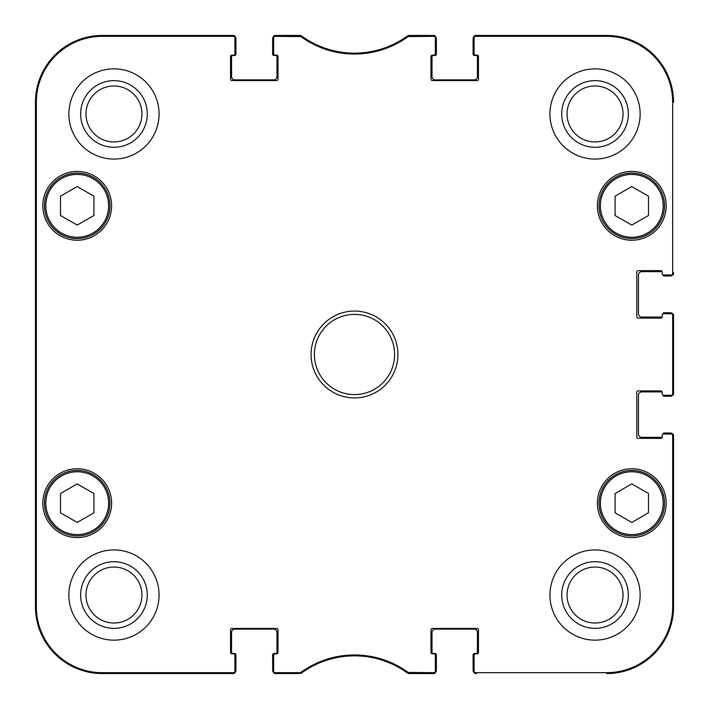 <?xml version="1.0" encoding="UTF-8"?>
<svg xmlns="http://www.w3.org/2000/svg" width="709" height="709" viewBox="0 0 709 709"><rect width="100%" height="100%" fill="white"/><g stroke="black" fill="none" stroke-linecap="round" stroke-linejoin="round"><path stroke-width="1.06" d="M35.45 278.433L35.45 274.294M35.45 283.245L35.45 277.955M35.45 374.494L35.45 372.03M35.45 385.315L35.45 374.281M35.45 275.659L35.45 274.906M35.45 274.613L35.45 273.328M35.45 273.488L35.45 264.927M35.45 360.881L35.45 360.057M35.45 359.667L35.45 359.179M35.45 358.373L35.45 350.716M35.45 359.286L35.45 357.974M35.45 363.425L35.45 360.624M35.45 368.21L35.45 363.531M35.45 363.885L35.45 362.547M35.45 372.571L35.45 367.865M35.45 299.34L35.45 296.796M35.45 304.285L35.45 298.454M35.45 305.003L35.45 303.425M35.45 297.115L35.45 296.477M35.45 290.787L35.45 285.036M35.45 284.903L35.45 283.458M35.45 295.298L35.45 291.089M35.45 295.813L35.45 294.687M35.45 296.53L35.45 295.511M35.45 308.823L35.45 307.484M35.45 308.371L35.45 305.242M35.45 311.012L35.45 308.477M35.45 313.183L35.45 318.288M35.45 312.137L35.45 311.526M35.45 257.296L35.45 255.958M35.45 256.844L35.45 253.29M35.45 259.485L35.45 256.95M35.45 264.856L35.45 259.45M35.45 340.657L35.45 329.455M35.45 347.18L35.45 340.63M35.45 328.125L35.45 323.659M35.45 324.43L35.45 317.862M35.45 455.329L35.45 451.881M35.45 439.731L35.45 434.351M35.45 400.239L35.45 398.396M35.45 404.644L35.45 401.037M35.45 413.71L35.45 412.913M35.45 431.019L35.45 423.743M232.561 673.55L102.264 673.55A66.814 66.814 0 0 1 35.45 606.736L35.45 102.264A66.814 66.814 0 0 1 102.264 35.45L232.561 35.45M35.45 438.933L35.45 441.804M272.646 38.791L272.646 54.159L272.646 38.791A3.341 3.341 0 0 1 273.736 36.327A1.338 1.338 -90 0 1 274.986 35.45A1.338 1.338 -90 0 0 273.647 36.788L273.647 37.657A1.338 1.338 -90 0 1 274.986 36.327L300.891 36.584A91.08 91.08 0 0 0 408.109 36.584L434.014 36.327A1.338 1.338 -90 0 1 435.353 37.657L435.353 36.788A1.338 1.338 -90 0 0 434.014 35.45A1.338 1.338 -90 0 1 435.264 36.327A3.341 3.341 0 0 1 436.354 38.791L436.354 54.159L436.354 38.791M272.646 54.159A1.338 1.338 0 0 0 273.984 55.497L275.659 55.497A1.338 1.338 0 0 1 276.989 56.835L276.989 76.545A3.341 3.341 0 0 1 273.647 79.887L234.901 79.887A3.341 3.341 0 0 1 231.559 76.545L231.559 56.835A1.338 1.338 0 0 1 232.898 55.497L234.564 55.497A1.338 1.338 0 0 0 235.902 54.159L235.902 38.791A3.341 3.341 0 0 0 234.821 36.327A1.338 1.338 -90 0 0 233.562 35.45L102.264 35.45A66.814 66.814 0 0 0 35.45 102.264L35.45 606.736A66.814 66.814 0 0 0 102.264 673.55L233.562 673.55A1.338 1.338 90 0 0 234.901 672.212L234.901 671.343A1.338 1.338 90 0 1 233.562 672.673L102.264 672.673A65.946 65.946 0 0 1 36.327 606.736L36.327 102.264A65.946 65.946 0 0 1 102.264 36.327L233.562 36.327A1.338 1.338 -90 0 1 234.901 37.657L234.901 36.788A1.338 1.338 -90 0 0 233.562 35.45L233.562 36.327M235.902 670.209L235.902 654.841L235.902 670.209A3.341 3.341 0 0 1 234.821 672.673A1.338 1.338 90 0 1 233.562 673.55L233.562 672.673M235.902 654.841A1.338 1.338 0 0 0 234.564 653.503L232.898 653.503A1.338 1.338 0 0 1 231.559 652.165L231.559 632.455A3.341 3.341 0 0 1 234.901 629.113L273.647 629.113A3.341 3.341 0 0 1 276.989 632.455L276.989 652.165A1.338 1.338 0 0 1 275.659 653.503L273.984 653.503A1.338 1.338 0 0 0 272.646 654.841L272.646 670.209A3.341 3.341 0 0 0 273.736 672.673A1.338 1.338 90 0 0 274.986 673.55L301.174 673.293L300.386 673.55L300.102 672.673L274.986 672.673A1.338 1.338 90 0 1 273.647 671.343L273.647 672.212A1.338 1.338 90 0 0 274.986 673.55L274.986 672.673M298.197 673.55L275.987 673.55M433.013 673.55L410.803 673.55M436.354 670.209L436.354 654.841L436.354 670.209A3.341 3.341 0 0 1 435.264 672.673A1.338 1.338 90 0 1 434.014 673.55A1.338 1.338 90 0 0 435.353 672.212L435.353 671.343A1.338 1.338 90 0 1 434.014 672.673L408.109 672.416A91.08 91.08 0 0 0 300.891 672.416L300.102 672.673M436.354 654.841A1.338 1.338 0 0 0 435.016 653.503L433.341 653.503A1.338 1.338 0 0 1 432.011 652.165L432.011 632.455A3.341 3.341 0 0 1 435.353 629.113L474.099 629.113A3.341 3.341 0 0 1 477.441 632.455L477.441 652.165A1.338 1.338 0 0 1 476.102 653.503L474.436 653.503A1.338 1.338 0 0 0 473.098 654.841L473.098 670.209A3.341 3.341 0 0 0 474.179 672.673A1.338 1.338 90 0 0 475.438 673.55L476.439 673.55M673.55 436.354L673.55 606.736A66.814 66.814 0 0 1 606.736 673.55A66.814 66.814 0 0 0 673.55 606.736L673.55 435.353A1.338 1.338 0 0 0 672.212 434.014L671.343 434.014A1.338 1.338 0 0 1 672.673 435.353L672.673 606.736A65.946 65.946 0 0 1 606.736 672.673L475.438 672.673A1.338 1.338 90 0 1 474.099 671.343L474.099 672.212A1.338 1.338 90 0 0 475.438 673.55L475.438 672.673M670.209 433.013L664.2 433.013L670.209 433.013A3.341 3.341 0 0 1 672.673 434.094A1.338 1.338 0 0 1 673.55 435.353L672.673 435.353M664.2 433.013A1.338 1.338 0 0 0 662.871 434.183M662.179 437.178A1.338 1.338 0 0 1 661.524 437.356L641.813 437.356A3.341 3.341 0 0 1 638.472 434.014L638.472 395.259A3.341 3.341 0 0 1 641.813 391.917L661.524 391.917A1.338 1.338 0 0 1 662.179 392.095A1.338 1.338 0 0 1 662.188 392.254L662.188 393.92L662.188 392.254A1.338 1.338 0 0 0 660.859 390.916L638.135 390.916A1.338 1.338 0 0 0 636.797 392.254L636.797 437.019A1.338 1.338 0 0 0 638.135 438.357L660.859 438.357A1.338 1.338 0 0 0 662.188 437.019A1.338 1.338 0 0 1 662.179 437.178A1.338 1.338 0 0 1 661.524 437.356M662.871 395.081A1.338 1.338 0 0 0 664.2 396.26L670.209 396.26A3.341 3.341 0 0 0 672.673 395.179A1.338 1.338 -0 0 0 673.55 393.92L673.55 315.08A1.338 1.338 0 0 0 672.212 313.741L671.343 313.741A1.338 1.338 0 0 1 672.673 315.08L672.673 393.92A1.338 1.338 -0 0 1 671.343 395.259L672.212 395.259A1.338 1.338 0 0 0 673.55 393.92L672.673 393.92M673.55 316.081L673.55 392.919M670.209 312.74L664.2 312.74L670.209 312.74A3.341 3.341 0 0 1 672.673 313.821A1.338 1.338 0 0 1 673.55 315.08L672.673 315.08M664.2 312.74A1.338 1.338 0 0 0 662.871 313.919M671.343 313.741L663.527 313.741A1.338 1.338 0 0 0 662.188 315.08L662.188 316.746A1.338 1.338 0 0 1 662.179 316.905A1.338 1.338 0 0 1 661.524 317.083L641.813 317.083A3.341 3.341 0 0 1 638.472 313.741L638.472 274.986A3.341 3.341 0 0 1 641.813 271.644L661.524 271.644A1.338 1.338 0 0 1 662.179 271.822A1.338 1.338 0 0 0 661.524 271.644M662.871 274.817A1.338 1.338 0 0 0 664.2 275.987L670.209 275.987A3.341 3.341 0 0 0 672.673 274.906A1.338 1.338 -0 0 0 673.55 273.647L673.55 272.646M476.439 35.45L606.736 35.45A66.814 66.814 0 0 1 673.55 102.264A66.814 66.814 0 0 0 606.736 35.45L475.438 35.45A1.338 1.338 -90 0 0 474.099 36.788L474.099 37.657A1.338 1.338 -90 0 1 475.438 36.327L606.736 36.327A65.946 65.946 0 0 1 672.673 102.264L672.673 273.647A1.338 1.338 -0 0 1 671.343 274.986L672.212 274.986A1.338 1.338 0 0 0 673.55 273.647L672.673 273.647M473.098 38.791L473.098 54.159L473.098 38.791A3.341 3.341 0 0 1 474.179 36.327A1.338 1.338 -90 0 1 475.438 35.45L475.438 36.327M473.098 54.159A1.338 1.338 0 0 0 474.436 55.497L476.102 55.497A1.338 1.338 0 0 1 477.441 56.835L477.441 76.545A3.341 3.341 0 0 1 474.099 79.887L435.353 79.887A3.341 3.341 0 0 1 432.011 76.545L432.011 56.835A1.338 1.338 0 0 1 433.341 55.497L435.016 55.497A1.338 1.338 0 0 0 436.354 54.159M410.803 35.45L433.013 35.45M275.987 35.45L298.197 35.45M273.647 629.113A3.341 3.341 0 0 1 276.989 632.455M276.989 652.165A1.338 1.338 0 0 1 275.659 653.503L273.984 653.503M232.898 653.503A1.338 1.338 0 0 1 231.559 652.165M231.559 632.455A3.341 3.341 0 0 1 234.901 629.113M474.099 629.113A3.341 3.341 0 0 1 477.441 632.455M477.441 652.165A1.338 1.338 0 0 1 476.102 653.503L474.436 653.503M433.341 653.503A1.338 1.338 0 0 1 432.011 652.165M432.011 632.455A3.341 3.341 0 0 1 435.353 629.113M473.098 654.841L473.098 670.209M272.646 654.841L272.646 670.209M234.901 79.887A3.341 3.341 0 0 1 231.559 76.545M231.559 56.835A1.338 1.338 0 0 1 232.898 55.497L234.564 55.497M275.659 55.497A1.338 1.338 0 0 1 276.989 56.835M276.989 76.545A3.341 3.341 0 0 1 273.647 79.887M477.441 76.545A3.341 3.341 0 0 1 474.099 79.887M476.102 55.497A1.338 1.338 0 0 1 477.441 56.835M432.011 56.835A1.338 1.338 0 0 1 433.341 55.497L435.016 55.497M435.353 79.887A3.341 3.341 0 0 1 432.011 76.545M641.813 317.083A3.341 3.341 0 0 1 638.472 313.741M638.472 274.986A3.341 3.341 0 0 1 641.813 271.644M641.813 437.356A3.341 3.341 0 0 1 638.472 434.014M638.472 395.259A3.341 3.341 0 0 1 641.813 391.917M664.2 396.26L670.209 396.26M664.2 275.987L670.209 275.987M235.902 54.159L235.902 38.791M300.102 36.327L300.386 35.45L274.986 35.45L274.986 36.327M408.898 672.673L408.614 673.55L434.014 673.55L434.014 672.673M662.188 316.746A1.338 1.338 0 0 1 660.859 318.084L638.135 318.084A1.338 1.338 0 0 1 636.797 316.746L636.797 271.981A1.338 1.338 0 0 1 638.135 270.643L660.859 270.643A1.338 1.338 0 0 1 662.188 271.981L662.188 273.647L662.188 271.981A1.338 1.338 0 0 0 662.179 271.822M408.109 36.584L407.826 35.707L408.614 35.45L407.826 35.707A90.203 90.203 0 0 1 301.174 35.707L300.891 36.584M435.353 671.343L435.353 655.178A1.338 1.338 0 0 0 434.014 653.84L432.339 653.84A1.338 1.338 0 0 1 431.001 652.502L431.001 629.787A1.338 1.338 0 0 1 432.339 628.449L477.113 628.449A1.338 1.338 0 0 1 478.442 629.787L478.442 652.502A1.338 1.338 0 0 1 477.113 653.84L475.438 653.84A1.338 1.338 0 0 0 474.099 655.178L474.099 671.343M671.343 434.014L663.527 434.014A1.338 1.338 0 0 0 662.188 435.353L662.188 437.019M671.343 395.259L663.527 395.259A1.338 1.338 0 0 1 662.188 393.92M671.343 274.986L663.527 274.986A1.338 1.338 0 0 1 662.188 273.647M474.099 37.657L474.099 53.822A1.338 1.338 0 0 0 475.438 55.16L477.113 55.16A1.338 1.338 0 0 1 478.442 56.498L478.442 79.213A1.338 1.338 0 0 1 477.113 80.551L432.339 80.551A1.338 1.338 0 0 1 431.001 79.213L431.001 56.498A1.338 1.338 0 0 1 432.339 55.16L434.014 55.16A1.338 1.338 0 0 0 435.353 53.822L435.353 37.657M273.647 37.657L273.647 53.822A1.338 1.338 0 0 0 274.986 55.16L276.661 55.16A1.338 1.338 0 0 1 277.999 56.498L277.999 79.213A1.338 1.338 0 0 1 276.661 80.551L231.887 80.551A1.338 1.338 0 0 1 230.558 79.213L230.558 56.498A1.338 1.338 0 0 1 231.887 55.16L233.562 55.16A1.338 1.338 0 0 0 234.901 53.822L234.901 37.657M234.901 671.343L234.901 655.178A1.338 1.338 0 0 0 233.562 653.84L231.887 653.84A1.338 1.338 0 0 1 230.558 652.502L230.558 629.787A1.338 1.338 0 0 1 231.887 628.449L276.661 628.449A1.338 1.338 0 0 1 277.999 629.787L277.999 652.502A1.338 1.338 0 0 1 276.661 653.84L274.986 653.84A1.338 1.338 0 0 0 273.647 655.178L273.647 671.343M111.623 205.832A34.413 34.413 0 0 1 60.008 235.636A34.413 34.413 0 0 1 60.008 176.036A34.413 34.413 0 0 1 111.623 205.832M666.203 205.832A34.413 34.413 0 0 1 614.588 235.636A34.413 34.413 0 0 1 614.588 176.036A34.413 34.413 0 0 1 666.203 205.832M666.203 503.168A34.413 34.413 0 0 1 614.588 532.964A34.413 34.413 0 0 1 614.588 473.364A34.413 34.413 0 0 1 666.203 503.168M111.623 503.168A34.413 34.413 0 0 1 60.008 532.964A34.413 34.413 0 0 1 60.008 473.364A34.413 34.413 0 0 1 111.623 503.168M159.064 113.963A45.101 45.101 0 0 1 91.408 153.02A45.101 45.101 0 0 1 91.408 74.897A45.101 45.101 0 0 1 159.064 113.963M640.138 113.963A45.101 45.101 0 0 1 572.491 153.02A45.101 45.101 0 0 1 572.491 74.897A45.101 45.101 0 0 1 640.138 113.963M640.138 595.037A45.101 45.101 0 0 1 572.491 634.103A45.101 45.101 0 0 1 572.491 555.98A45.101 45.101 0 0 1 640.138 595.037M159.064 595.037A45.101 45.101 0 0 1 91.408 634.103A45.101 45.101 0 0 1 91.408 555.98A45.101 45.101 0 0 1 159.064 595.037M311.065 354.5A43.435 43.435 0 0 0 376.213 392.112A43.435 43.435 0 0 0 376.213 316.888A43.435 43.435 0 0 0 311.065 354.5M93.916 512.846L77.21 522.418L60.504 512.846L60.504 493.482L77.21 483.919L93.916 493.482L93.916 512.846M615.084 512.846L615.084 493.597L631.692 483.857L648.496 493.482L648.496 512.731L631.887 522.471L615.084 512.846M648.496 215.518L631.79 225.081L615.084 215.518L615.084 196.154L631.79 186.582L648.496 196.154L648.496 215.518M93.916 215.518L77.21 225.081L60.504 215.518L60.504 196.154L77.21 186.582L93.916 196.154L93.916 215.518M434.014 36.327L434.014 35.45L408.614 35.45L408.898 36.327M300.891 672.416L301.174 673.293A90.203 90.203 0 0 1 407.826 673.293L408.109 672.416M44.472 205.832A32.738 32.738 0 0 0 93.579 234.183A32.738 32.738 0 0 0 93.579 177.48A32.738 32.738 0 0 0 44.472 205.832M599.052 205.832A32.738 32.738 0 0 0 648.159 234.183A32.738 32.738 0 0 0 648.159 177.48A32.738 32.738 0 0 0 599.052 205.832M44.472 503.168A32.738 32.738 0 0 0 93.579 531.52A32.738 32.738 0 0 0 93.579 474.817A32.738 32.738 0 0 0 44.472 503.168M648.061 474.755A32.738 32.738 0 0 0 599.052 503.284A32.738 32.738 0 0 0 648.256 531.466A32.738 32.738 0 0 0 648.061 474.755M647.397 475.916A31.4 31.4 0 0 0 600.39 503.275A31.4 31.4 0 0 0 647.583 530.305A31.4 31.4 0 0 0 647.397 475.916A31.4 31.4 0 0 1 647.583 530.305A31.4 31.4 0 0 1 600.39 503.275A31.4 31.4 0 0 1 647.397 475.916M35.742 254.274L35.742 200.824L36.035 254.274M35.742 508.176L35.742 454.726L36.035 508.176M35.565 354.509L35.867 388.559L35.867 320.495L35.565 354.509M80.631 113.963A33.332 33.332 0 0 0 130.624 142.819A33.332 33.332 0 0 0 130.624 85.098A33.332 33.332 0 0 0 80.631 113.963M85.975 113.963A27.979 27.979 0 0 1 127.948 89.724A27.979 27.979 0 0 1 127.948 138.193A27.979 27.979 0 0 1 85.975 113.963M80.631 595.037A33.332 33.332 0 0 0 130.624 623.902A33.332 33.332 0 0 0 130.624 566.181A33.332 33.332 0 0 0 80.631 595.037M85.975 595.037A27.979 27.979 0 0 1 127.948 570.807A27.979 27.979 0 0 1 127.948 619.276A27.979 27.979 0 0 1 85.975 595.037M561.714 595.037A33.332 33.332 0 0 0 611.707 623.902A33.332 33.332 0 0 0 611.707 566.181A33.332 33.332 0 0 0 561.714 595.037M567.058 595.037A27.979 27.979 0 0 1 609.031 570.807A27.979 27.979 0 0 1 609.031 619.276A27.979 27.979 0 0 1 567.058 595.037M561.714 113.963A33.332 33.332 0 0 0 611.707 142.819A33.332 33.332 0 0 0 611.707 85.098A33.332 33.332 0 0 0 561.714 113.963M567.058 113.963A27.979 27.979 0 0 1 609.031 89.724A27.979 27.979 0 0 1 609.031 138.193A27.979 27.979 0 0 1 567.058 113.963M314.406 354.5A40.094 40.094 0 0 1 374.547 319.777A40.094 40.094 0 0 1 374.547 389.223A40.094 40.094 0 0 1 314.406 354.5M45.81 503.168A31.4 31.4 0 0 1 92.914 475.969A31.4 31.4 0 0 1 92.914 530.367A31.4 31.4 0 0 1 45.81 503.168M600.39 205.832A31.4 31.4 0 0 1 647.494 178.633A31.4 31.4 0 0 1 647.494 233.031A31.4 31.4 0 0 1 600.39 205.832M45.81 205.832A31.4 31.4 0 0 1 92.914 178.633A31.4 31.4 0 0 1 92.914 233.031A31.4 31.4 0 0 1 45.81 205.832M35.45 102.264L36.327 102.264M35.45 606.736L36.327 606.736M673.55 606.736L672.673 606.736M673.55 102.264L672.673 102.264M102.264 35.45L102.264 36.327M606.736 35.45L606.736 36.327M606.736 673.55L606.736 672.673M102.264 673.55L102.264 672.673"/></g></svg>
